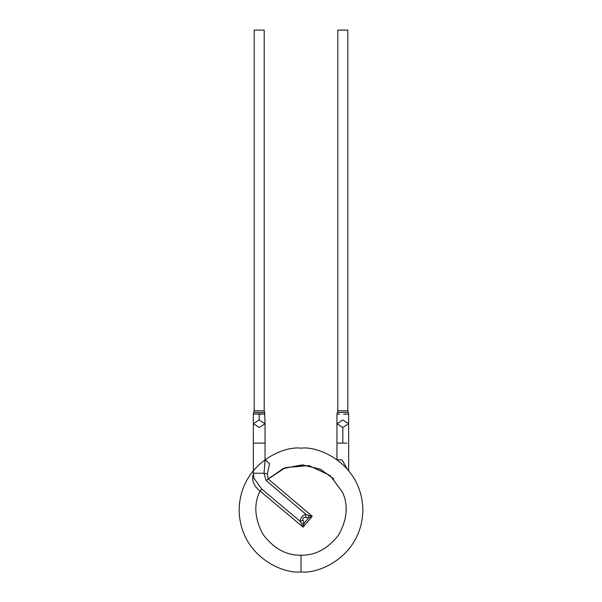 <?xml version="1.0" encoding="UTF-8"?>
<svg xmlns="http://www.w3.org/2000/svg" width="602" height="602" viewBox="0 0 602 602"><rect width="100%" height="100%" fill="white"/><g stroke="black" fill="none" stroke-linecap="round" stroke-linejoin="round"><path stroke-width="0.9" d="M254.179 30.1L264.21 30.1L254.179 30.1L254.179 410.827L264.21 410.827L264.21 30.1L264.21 410.827L254.179 410.827L253.344 414.063L259.191 413.883L259.191 419.985L259.191 413.883L265.023 414.078L257.784 414.184M264.632 412.445L253.766 412.445L264.632 412.445L264.21 410.827L264.632 412.445L253.766 412.445L264.609 412.445L265.046 423.725L259.191 427.465L253.344 423.725L259.191 419.985L265.046 423.725L259.191 419.985L253.344 423.725L253.344 414.063M337.79 30.1L347.821 30.1L337.79 30.1L337.79 410.827L347.821 410.827L347.821 30.1L347.821 410.827L337.79 410.827L336.954 414.063L339.475 414.168M253.344 443.14L265.046 443.14L253.344 443.14L253.344 473.24L253.344 423.725M253.344 473.24L264.022 473.24L253.344 473.24L253.863 478.048L261.772 489.08L300.157 521.302L301.61 523.71L303.965 523.499L303.099 520.399L300.157 521.302L303.099 520.399C302.422 518.156 303.25 517.163 305.583 517.434L305.959 514.386L305.583 517.434L308.788 517.758L308.585 515.402L305.959 514.386L266.137 480.539L264.022 473.24L265.053 460.47M300.157 521.302L261.772 489.08L260.056 491.006L303.099 527.141L301.61 523.71L303.099 527.141L303.965 523.499L301.61 523.71L300.157 521.302C300.518 517.682 302.452 515.38 305.959 514.386L308.585 515.402L308.788 517.758L305.583 517.434C303.25 517.163 302.422 518.156 303.099 520.399L303.965 523.499L308.788 517.758L312.22 516.268L308.585 515.402M312.22 516.268L303.099 527.141L260.056 491.006C254.044 486.318 251.719 480.953 253.081 474.925L253.081 474.925C251.719 480.953 254.044 486.318 260.056 491.006C253.577 503.964 254.541 518.397 262.939 534.313C273.827 548.64 286.522 555.593 301 555.179C315.29 555.571 327.864 548.791 338.715 534.854C347.226 519.375 348.483 505.146 342.47 492.173L330.159 475.557L308.886 465.572L285.483 467.626L268.199 478.996L267.363 473.857L264.022 473.24L266.137 480.539L268.199 478.996L312.22 516.268L308.788 517.758L303.965 523.499L303.099 527.141L312.22 516.268L268.199 478.996L266.137 480.539L305.959 514.386M348.242 412.445L337.376 412.445L348.242 412.445L347.821 410.827L348.242 412.445L337.376 412.445L348.242 412.445L348.633 414.078L348.219 412.445L348.633 414.078L343.546 414.191M265.023 461.779L264.022 473.24L267.363 473.857L268.199 478.996L285.483 467.626L308.886 465.572L330.159 475.557L342.47 492.173C348.483 505.146 347.226 519.375 338.715 534.854C327.864 548.791 315.29 555.571 301 555.179C286.522 555.593 273.827 548.64 262.939 534.313C254.541 518.397 253.577 503.964 260.056 491.006L261.772 489.08M301 571.9C319.098 574.383 362.028 555.827 362.871 510.029C362.028 464.232 319.098 445.668 301 448.159C282.902 445.668 239.972 464.232 239.129 510.029C239.972 555.827 282.902 574.383 301 571.9L301 555.179L301 571.9C282.902 574.383 239.972 555.827 239.129 510.029C239.972 464.232 282.902 445.668 301 448.159C319.098 445.668 362.028 464.232 362.871 510.029C362.028 555.827 319.098 574.383 301 571.9M265.768 460.206L269.523 463.856L267.363 473.857M336.954 414.063L336.954 423.725L342.809 427.465L348.656 423.725L342.809 427.465L342.809 443.14L346.948 443.14L342.809 443.14L342.809 427.465L336.954 423.725L342.809 419.985L348.656 423.725L348.656 414.063M336.954 443.14L342.809 443.14L336.954 443.14L336.954 459.619L336.954 423.725M333.801 478.996L320.633 469.372L302.761 464.91L283.813 468.281L268.567 478.613M336.969 459.589L342.177 459.996L346.97 468.612M268.199 478.996L283.256 468.514L302.129 464.894L320.083 469.108L333.425 478.605M265.046 460.485L265.046 423.725M265.053 460.793L266.28 460.327L264.955 459.446M348.656 423.725L348.656 470.568"/></g></svg>
